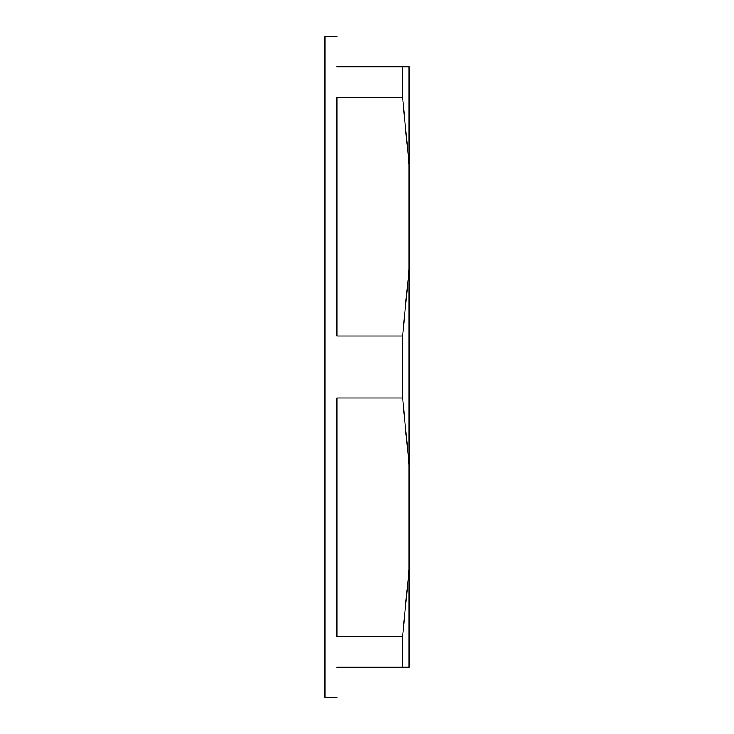 <?xml version="1.0" encoding="UTF-8"?>
<svg xmlns="http://www.w3.org/2000/svg" width="734" height="734" viewBox="0 0 734 734"><rect width="100%" height="100%" fill="white"/><g stroke="black" fill="none" stroke-linecap="round" stroke-linejoin="round"><path stroke-width="1.1" d="M402.599 97.695L409.04 164.6L409.04 66.73L402.599 66.73L402.599 97.695L336.97 97.695L336.97 336.034L402.599 336.034L402.599 397.966L409.04 464.87L409.04 269.13L402.599 336.034M409.04 569.4L402.599 636.305L402.599 667.27L409.04 667.27L409.04 464.87M409.04 164.6L409.04 269.13M336.97 66.73C336.97 26.956 336.97 26.956 336.97 66.73L402.599 66.73M336.97 36.7L324.96 36.7L324.96 697.3L336.97 697.3M336.97 667.27C336.97 707.044 336.97 707.044 336.97 667.27L402.599 667.27M402.599 397.966L336.97 397.966L336.97 636.305L402.599 636.305"/></g></svg>
